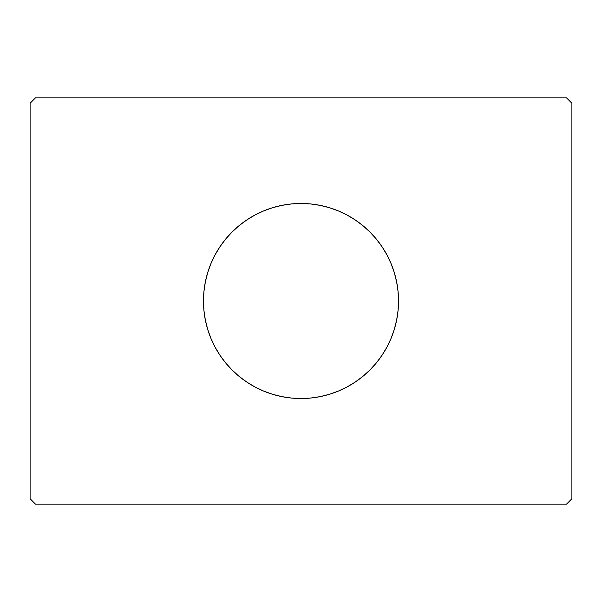 <?xml version="1.0" encoding="UTF-8"?>
<svg xmlns="http://www.w3.org/2000/svg" width="602" height="602" viewBox="0 0 602 602"><rect width="100%" height="100%" fill="white"/><g stroke="black" fill="none" stroke-linecap="round" stroke-linejoin="round"><path stroke-width="0.9" d="M207.637 272.804A97.524 97.524 0 0 0 203.476 301A97.524 97.524 0 0 1 301 203.476A97.524 97.524 0 0 1 398.524 301A97.524 97.524 0 0 0 394.363 272.804M394.295 272.578A97.524 97.524 0 0 0 369.959 232.041L376.385 239.129L382.089 246.82L387.011 255.03L391.097 263.676L394.325 272.691L396.65 281.977L398.057 291.443L398.524 301L398.057 310.557L396.65 320.023L394.325 329.309L391.097 338.324L387.011 346.97L382.089 355.18L376.385 362.871L369.959 369.959L362.871 376.385L355.18 382.089L346.97 387.011L338.324 391.097L329.309 394.325L320.023 396.65L310.557 398.057L301 398.524L291.443 398.057L281.977 396.65L272.691 394.325L263.676 391.097L255.03 387.011L246.82 382.089L239.129 376.385L232.041 369.959L225.615 362.871L219.911 355.18L214.989 346.97L210.903 338.324L207.675 329.309L205.35 320.023L203.943 310.557L203.476 301L203.943 291.443L205.35 281.977L207.675 272.691L210.903 263.676L214.989 255.03L219.911 246.82L225.615 239.129L232.041 232.041A97.524 97.524 0 0 0 207.705 272.578M254.962 215.027A97.524 97.524 0 0 0 246.82 219.911L255.03 214.989L263.676 210.903L272.691 207.675L281.977 205.35L291.443 203.943L301 203.476L310.557 203.943L320.023 205.35L329.309 207.675L338.324 210.903L346.97 214.989L355.18 219.911A97.524 97.524 0 0 0 347.038 215.027M346.91 214.959A97.524 97.524 0 0 0 255.09 214.959M566.482 97.825L35.518 97.825L30.1 103.243L30.1 498.757L35.518 504.175L566.482 504.175L571.9 498.757L571.9 103.243L566.482 97.825L35.518 97.825L30.1 103.243L30.1 498.757L35.518 504.175L566.482 504.175L571.9 498.757L571.9 103.243L566.482 97.825M232.041 232.041L239.129 225.615L246.82 219.911M355.18 219.911L362.871 225.615L369.959 232.041M394.363 329.196A97.524 97.524 0 0 0 398.524 301A97.524 97.524 0 0 1 301 398.524A97.524 97.524 0 0 1 203.476 301A97.524 97.524 0 0 0 207.637 329.196M207.705 329.422A97.524 97.524 0 0 0 232.041 369.959M246.82 382.089A97.524 97.524 0 0 0 254.962 386.973M255.09 387.041A97.524 97.524 0 0 0 346.91 387.041M347.038 386.973A97.524 97.524 0 0 0 355.18 382.089M369.959 369.959A97.524 97.524 0 0 0 394.295 329.422M255.03 387.011L256.444 387.748M338.324 391.097L339.152 390.751M346.97 214.989L345.556 214.252M263.676 210.903L262.848 211.249"/></g></svg>
